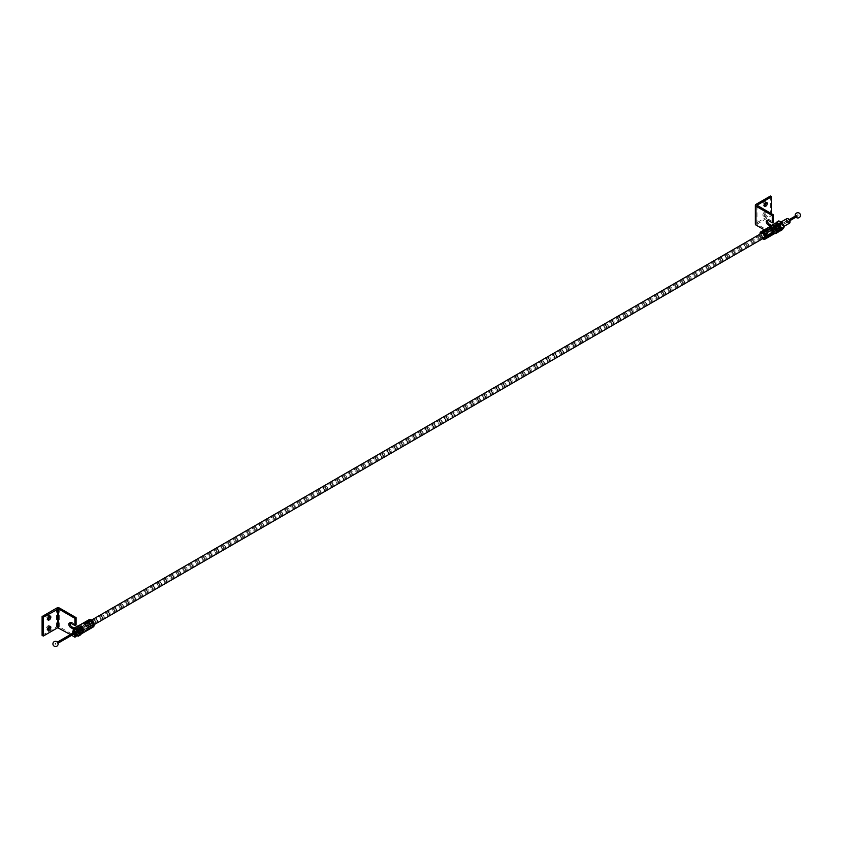 <?xml version="1.0" encoding="UTF-8"?>
<svg xmlns="http://www.w3.org/2000/svg" width="842" height="842" viewBox="0 0 842 842"><rect width="100%" height="100%" fill="white"/><g stroke="black" fill="none" stroke-linecap="round" stroke-linejoin="round"><path stroke-width="0.63" stroke-dasharray="4.21 3.16" d="M79.201 632.384A2.621 1.516 -120 0 0 80.506 632.521A2.621 1.516 -120 0 0 80.906 630.416A2.621 1.516 -120 0 0 79.201 628.1A2.621 1.516 -120 0 0 77.906 627.964A2.621 1.516 -120 0 0 77.496 630.069A2.621 1.516 -120 0 0 79.211 632.374A2.621 1.516 -120 0 0 80.527 632.51A2.621 1.516 -120 0 0 80.927 630.405A2.621 1.516 -120 0 0 79.211 628.09A2.621 1.516 -120 0 0 77.885 627.974A2.621 1.516 -120 0 0 77.485 630.079A2.621 1.516 -120 0 0 79.201 632.384M78.99 632.163A2.2 1.274 -120 0 0 80.095 632.279A2.2 1.274 -120 0 0 80.432 630.511A2.2 1.274 -120 0 0 78.99 628.564A2.2 1.274 -120 0 0 77.885 628.458A2.2 1.274 -120 0 0 77.548 630.226A2.2 1.274 -120 0 0 78.99 632.163M74.401 630.637A2.621 1.516 -120 0 0 76.243 634.089A2.621 1.516 -120 0 0 76.454 634.194M76.454 630.027A2.2 1.274 60 0 1 77.896 631.974A2.2 1.274 60 0 1 77.559 633.742A2.2 1.274 60 0 1 76.454 633.626A2.2 1.274 60 0 1 75.012 631.689A2.2 1.274 60 0 1 75.348 629.921A2.2 1.274 60 0 1 76.454 630.027M80.664 634.805L79.211 633.668A4.199 2.421 -120 0 0 81.79 633.437A4.199 2.421 -120 0 0 81.79 630.005A4.199 2.421 -120 0 0 79.211 626.806A4.199 2.421 -120 0 0 76.643 627.037A4.199 2.421 -120 0 0 76.643 630.469A4.199 2.421 -120 0 0 79.211 633.668L77.232 632.826L74.801 634.236L73.675 632.174A4.199 2.421 60 0 1 73.296 630.626M75.917 635.163A4.199 2.421 60 0 1 73.675 632.174L73.086 629.816L75.517 628.406L77.232 625.974M77.232 632.826L75.517 628.406M76.243 635.373L74.801 634.236M49.594 616.06A2.252 1.305 120 0 0 49.162 615.418A2.252 1.305 120 0 0 47.426 616.028A2.252 1.305 120 0 0 46.447 618.302A2.252 1.305 120 0 0 46.91 619.333A2.252 1.305 120 0 0 47.668 619.386M49.594 626.343A2.252 1.305 120 0 0 49.162 625.711A2.252 1.305 120 0 0 47.426 626.311A2.252 1.305 120 0 0 46.447 628.585A2.252 1.305 120 0 0 46.91 629.616A2.252 1.305 120 0 0 47.668 629.669M76.096 635.289L76.096 629.29L74.128 628.153M42.1 635.373L56.572 627.016A2.2 1.274 180 0 1 59.698 627.016L76.096 636.489M70.118 622.88A2.726 1.579 60 0 1 70.581 622.301A2.726 1.579 60 0 1 71.938 622.438L76.096 624.838M76.096 629.29L74.906 629.974L74.906 635.173M73.433 629.121L74.906 629.974M71.675 635.31L70.423 634.584M775.345 229.119A2.621 1.516 60 0 1 775.04 231.529A2.621 1.516 60 0 1 772.125 229.403A2.621 1.516 60 0 1 772.398 226.993A2.621 1.516 60 0 1 775.324 229.129A2.621 1.516 60 0 1 775.029 231.539A2.621 1.516 60 0 1 772.103 229.413A2.621 1.516 60 0 1 772.419 226.982A2.621 1.516 60 0 1 775.345 229.119M775.293 229.013A2.2 1.274 60 0 1 775.04 231.045A2.2 1.274 60 0 1 772.588 229.256A2.2 1.274 60 0 1 772.84 227.224A2.2 1.274 60 0 1 775.293 229.013M778.292 227.414A2.621 1.516 60 0 1 777.608 229.95A2.621 1.516 60 0 1 775.072 227.698A2.621 1.516 60 0 1 775.756 225.161A2.621 1.516 60 0 1 778.292 227.414M775.124 227.793A2.2 1.274 -120 0 0 777.576 229.582A2.2 1.274 -120 0 0 777.829 227.55A2.2 1.274 -120 0 0 775.377 225.761A2.2 1.274 -120 0 0 775.124 227.793M774.703 230.15L776.682 230.982A4.199 2.421 -120 0 1 774.114 227.782L774.703 230.15L772.261 231.55L773.714 232.697A4.199 2.421 60 0 1 771.146 229.498A4.199 2.421 60 0 1 770.767 227.94M778.134 232.129L776.682 230.982A4.199 2.421 -120 0 0 779.25 230.75A4.199 2.421 -120 0 0 779.25 227.329A4.199 2.421 -120 0 0 776.682 224.13A4.199 2.421 -120 0 0 774.114 224.351L772.988 225.73L770.546 227.14L771.146 226.066M772.988 225.73L774.114 227.782A4.199 2.421 60 0 1 774.114 224.351L774.703 223.288M772.261 231.55L770.546 227.14M773.714 232.697L775.692 233.539M779.629 228.561A2.621 1.516 60 0 1 779.481 228.866A2.621 1.516 60 0 1 779.197 229.129A2.621 1.516 60 0 1 776.756 227.908A2.621 1.516 60 0 1 776.282 224.856A2.621 1.516 60 0 1 776.556 224.593A2.621 1.516 60 0 1 777.24 224.488M779.481 228.866A2.621 1.516 60 0 1 779.187 229.14A2.621 1.516 60 0 1 776.745 227.919A2.621 1.516 60 0 1 776.261 224.867A2.621 1.516 60 0 1 776.577 224.582A2.621 1.516 60 0 1 779.018 225.814A2.621 1.516 60 0 1 779.492 228.856M779.45 228.414A2.2 1.274 60 0 1 779.197 228.645A2.2 1.274 60 0 1 777.145 227.614A2.2 1.274 60 0 1 776.745 225.056A2.2 1.274 60 0 1 776.998 224.825A2.2 1.274 60 0 1 779.05 225.856A2.2 1.274 60 0 1 779.45 228.414M782.45 227.151A2.621 1.516 60 0 1 779.913 226.477A2.621 1.516 60 0 1 779.229 223.151A2.621 1.516 60 0 1 781.765 223.835A2.621 1.516 60 0 1 782.45 227.151M779.282 223.593A2.2 1.274 -120 0 0 779.681 226.151A2.2 1.274 -120 0 0 781.734 227.182A2.2 1.274 -120 0 0 781.986 226.951A2.2 1.274 -120 0 0 781.587 224.393A2.2 1.274 -120 0 0 779.534 223.362A2.2 1.274 -120 0 0 779.282 223.593M779.292 230.697A4.199 2.421 60 0 1 777.871 230.298A4.199 2.421 60 0 1 775.303 227.098A4.199 2.421 60 0 1 775.303 223.667A4.199 2.421 60 0 1 775.408 223.53M783.407 228.35A4.199 2.421 -120 0 0 783.407 224.93A4.199 2.421 -120 0 0 780.839 221.73A4.199 2.421 60 0 0 778.271 221.951A4.199 2.421 -120 0 0 778.271 225.382A4.199 2.421 -120 0 0 780.839 228.582A4.199 2.421 -120 0 0 783.407 228.35M775.398 223.53L774.703 224.74L777.145 223.33L778.861 220.888M777.145 223.33L778.861 227.75L782.292 229.729M774.703 224.74L776.419 229.15L778.861 227.75M776.419 229.15L779.85 231.14M56.898 642.53L57.656 643.414L56.898 642.53M55.098 643.572L55.846 644.456L55.098 643.572M795.806 216.689L795.658 215.899M797.458 214.857L798.153 215.889L797.458 214.857M80.8 628.49A1.052 0.61 60 0 1 80.748 630.174A1.052 0.61 60 0 1 80.8 628.49M72.928 633.142A2.094 1.21 -120 0 0 73.559 634.226M74.549 634.994A2.621 1.516 60 0 1 72.77 632.047M79.779 627.174A2.621 1.516 -120 0 0 79.095 627.279A2.621 1.516 -120 0 0 78.674 629.342A2.621 1.516 -120 0 0 80.337 631.658A2.621 1.516 -120 0 0 81.716 631.826A2.621 1.516 -120 0 0 82.169 631.237M91.231 621.228A2.621 1.516 60 0 1 92.894 623.543A2.621 1.516 60 0 1 92.483 625.606A2.621 1.516 60 0 1 91.104 625.438A2.621 1.516 60 0 1 89.441 623.122A2.621 1.516 60 0 1 89.852 621.059A2.621 1.516 60 0 1 91.231 621.228M80.832 627.227A2.621 1.516 60 0 1 82.495 629.542A2.621 1.516 60 0 1 82.084 631.605A2.621 1.516 60 0 1 80.716 631.437A2.621 1.516 60 0 1 79.053 629.121A2.621 1.516 60 0 1 79.464 627.058A2.621 1.516 60 0 1 80.832 627.227M81.264 626.722A4.199 2.421 60 0 1 81.327 624.617L87.263 621.186A4.199 2.421 -120 0 0 87.2 623.301L81.485 626.858L81.548 624.753L87.484 621.322L87.421 623.438L81.485 626.858M81.832 628.29L87.779 624.859A4.199 2.421 -120 0 0 89.347 626.901L83.411 630.332A4.199 2.421 60 0 1 81.832 628.29L87.894 624.711L89.473 626.753L83.526 630.184L81.958 628.143M89.063 619.701A4.199 2.421 -120 0 0 88.41 622.996A4.199 2.421 -120 0 0 91.073 626.701A4.199 2.421 -120 0 0 93.262 626.974M77.938 626.216A4.199 2.421 -120 0 0 77.759 629.584A4.199 2.421 -120 0 0 80.306 632.921A4.199 2.421 -120 0 0 81.821 633.384M86.21 631.047A4.199 2.421 60 0 1 84.621 631.079L90.568 627.648A4.199 2.421 -120 0 0 92.104 627.637M90.568 627.648L92.094 627.301L86.158 630.721L84.516 630.795L90.462 627.364M92.904 624.659L86.737 627.953L86.684 630.058M86.389 626.522L92.21 623.238M84.821 624.48L86.273 626.669M89.547 620.301L88.999 620.617M83.6 623.733L89.641 620.596M81.969 623.796L83.705 624.017M82.948 623.575L82.074 624.09M73.507 632.805A1.052 0.61 -120 0 0 74.138 633.889M767.588 220.194A2.726 1.579 60 0 1 768.041 219.615A2.726 1.579 60 0 1 769.409 219.751L773.566 222.151M764.104 215.615A2.252 1.305 120 0 0 764.568 216.657A2.252 1.305 120 0 0 766.304 216.047A2.252 1.305 120 0 0 767.294 213.773A2.252 1.305 120 0 0 766.83 212.742A2.252 1.305 120 0 0 765.083 213.352A2.252 1.305 120 0 0 764.104 215.615M762.915 214.931A2.252 1.305 120 0 0 763.378 215.962A2.252 1.305 120 0 0 765.125 215.363A2.252 1.305 120 0 0 766.104 213.089A2.252 1.305 120 0 0 765.641 212.058A2.252 1.305 120 0 0 763.894 212.658A2.252 1.305 120 0 0 762.915 214.931M766.062 202.406A2.252 1.305 120 0 0 765.641 201.775A2.252 1.305 120 0 0 763.894 202.375A2.252 1.305 120 0 0 762.915 204.648A2.252 1.305 120 0 0 763.378 205.68A2.252 1.305 120 0 0 764.147 205.732M764.315 229.845L772.377 234.497L773.566 233.813L757.011 224.13L771.64 215.552L770.451 214.868L755.969 223.225A2.2 1.274 0 0 0 755.327 224.13M770.556 226.245L772.377 227.298L772.377 234.497M772.377 227.298L773.566 226.614L773.566 233.813M773.566 226.614L771.598 225.477M770.451 196.018L770.451 214.868M771.64 213.836L771.64 215.552M80.769 627.195A2.621 1.516 60 0 1 82.484 629.5A2.621 1.516 60 0 1 82.084 631.605A2.621 1.516 60 0 1 80.769 631.479A2.621 1.516 60 0 1 79.064 629.163A2.621 1.516 60 0 1 79.464 627.058A2.621 1.516 60 0 1 80.769 627.195M773.345 227.34A2.621 1.516 60 0 1 775.061 229.655A2.621 1.516 60 0 1 774.651 231.76A2.621 1.516 60 0 1 773.345 231.624A2.621 1.516 60 0 1 771.63 229.319A2.621 1.516 60 0 1 772.03 227.214A2.621 1.516 60 0 1 773.345 227.34M773.345 230.771A1.579 0.905 60 0 1 772.314 229.382A1.579 0.905 60 0 1 772.556 228.119A1.579 0.905 60 0 1 773.345 228.193A1.579 0.905 60 0 1 774.377 229.582A1.579 0.905 60 0 1 774.135 230.845A1.579 0.905 60 0 1 773.345 230.771M80.769 630.616A1.579 0.905 60 0 1 79.748 629.237A1.579 0.905 60 0 1 79.99 627.974A1.579 0.905 60 0 1 80.769 628.048A1.579 0.905 60 0 1 81.8 629.437A1.579 0.905 60 0 1 81.558 630.7A1.579 0.905 60 0 1 80.769 630.616M787.817 220.309A1.052 0.61 60 0 1 789.301 221.088A1.052 0.61 60 0 1 787.817 220.309M774.082 229.877A1.052 0.61 -120 0 0 772.598 229.098A1.052 0.61 -120 0 0 774.082 229.877M790.038 221.635A2.094 1.21 60 0 1 788.554 222.414A2.094 1.21 60 0 1 787.081 219.92A2.094 1.21 60 0 1 788.386 218.899M786.881 218.636A2.621 1.516 -120 0 0 786.333 219.941A2.621 1.516 -120 0 0 787.523 222.52A2.621 1.516 -120 0 0 789.501 223.183M775.566 230.245A2.621 1.516 60 0 1 775.029 231.539A2.621 1.516 60 0 1 773.04 230.876A2.621 1.516 60 0 1 771.861 228.298A2.621 1.516 60 0 1 772.398 226.993A2.621 1.516 60 0 1 774.387 227.656A2.621 1.516 60 0 1 775.566 230.245M761.642 233.213L772.03 227.214A2.621 1.516 -120 0 0 771.493 228.508A2.621 1.516 -120 0 0 772.672 231.097A2.621 1.516 -120 0 0 774.651 231.76A2.621 1.516 -120 0 0 775.198 230.455A2.621 1.516 -120 0 0 774.009 227.877A2.621 1.516 -120 0 0 772.03 227.214L761.642 233.213A2.621 1.516 -120 0 0 761.094 234.508M769.209 234.255A4.199 2.421 -120 0 0 771.062 235.223L765.125 238.654A4.199 2.421 60 0 1 763.262 237.686L769.199 233.992L771.051 234.96L765.115 238.391L763.252 237.423L769.199 233.992M768.125 232.992L762.189 236.413A4.199 2.421 60 0 1 761.189 234.034L767.125 230.603A4.199 2.421 -120 0 0 768.125 232.992L762.378 236.391L761.378 234.002L767.315 230.571L768.314 232.96M762.62 238.707A4.199 2.421 60 0 1 760 234.16M775.819 232.908A4.199 2.421 60 0 1 772.64 231.845A4.199 2.421 60 0 1 770.746 227.719A4.199 2.421 60 0 1 771.619 225.635M767.883 227.793A4.199 2.421 -120 0 0 767.073 229.171L761.136 232.602A4.199 2.421 60 0 1 761.968 231.203M761.115 234.729A2.621 1.516 -120 0 0 762.684 237.455M761.136 232.602L768.125 227.993L767.273 229.403L761.326 232.834M763.01 231.024L764.873 232.266L770.567 228.708M765.936 233.266L766.925 235.581M771.882 229.834L765.746 233.297M766.999 237.076L765.946 238.254L766.788 237.77M772.935 233.655L766.799 236.844M772.419 233.95L772.735 233.413M55.54 643.393L55.846 644.456L55.54 643.393M797.837 214.826L798.153 215.889L797.837 214.826M59.698 627.016L59.698 608.166M56.572 627.016L56.572 608.166M71.938 622.438L70.749 623.122M768.22 220.436L769.409 219.751M755.969 204.374L755.969 223.225M80.095 632.279L77.559 633.742M77.885 628.458L75.348 629.921M49.162 615.418L50.352 616.112M49.162 625.711L50.352 626.395M46.91 629.616L48.099 630.3M46.91 619.333L48.099 620.017M70.581 622.301L69.391 622.985M783.86 226.445L775.04 231.529M775.04 231.045L777.576 229.582M772.84 227.224L775.377 225.761M781.176 221.93L772.419 226.982M779.197 228.645L781.734 227.182M776.998 224.825L779.534 223.362M795.322 216.068A2.621 2.621 0 0 0 795.943 217.162M795.722 215.836L797.521 214.794L795.722 215.836M796.353 216.931L798.153 215.889L796.353 216.931M81.295 630.248L74.77 634.015M74.938 629.679L79.095 627.279M94.115 624.659L92.483 625.606M91.494 620.112L89.852 621.059M77.559 634.226L81.716 631.826M80.253 628.427L73.717 632.195M766.851 220.309L768.041 219.615M763.378 215.962L764.568 216.657M763.378 205.68L764.568 206.364M757.011 205.269L757.011 224.13M765.641 201.775L766.83 202.459M765.641 212.058L766.83 212.742M764.262 237.76L774.651 231.76L764.262 237.76M79.99 627.974L772.556 228.119M81.558 630.7L774.135 230.845M772.819 228.571L788.038 219.794M773.872 230.392L789.08 221.604M74.98 633.405L789.88 220.667M74.349 632.321L789.249 219.573"/><path stroke-width="1.26" d="M76.454 634.194A2.621 1.516 -120 0 0 78.096 632.9A2.621 1.516 -120 0 0 76.243 629.805A2.621 1.516 -120 0 0 74.401 630.637M74.801 627.374L76.243 628.521A4.199 2.421 -120 0 0 73.675 628.753L77.232 625.974L80.664 627.953L78.222 629.353L76.243 628.521A4.199 2.421 60 0 1 78.822 631.721A4.199 2.421 60 0 1 78.822 635.152A4.199 2.421 60 0 1 76.243 635.373A4.199 2.421 60 0 1 75.917 635.163A2.621 1.516 60 0 1 74.612 635.036A2.621 1.516 60 0 1 74.549 634.994M72.77 632.047A2.621 1.516 60 0 1 72.759 631.816A2.621 1.516 60 0 1 73.296 630.616A4.199 2.421 60 0 1 73.675 628.753L73.233 630.658M78.222 629.353L79.937 633.773L78.222 636.215L75.917 635.173L77.559 634.226M80.664 627.953L82.379 632.363L79.937 633.773M82.379 632.363L80.664 634.805L78.222 636.215M70.423 634.584L57.761 627.711L43.289 636.068L43.289 617.207L42.1 616.523L56.572 608.166A2.2 1.274 180 0 1 59.698 608.166L76.096 617.639L76.096 624.838L74.906 625.522L70.749 623.122A2.726 1.579 -120 0 0 69.391 622.985A2.726 1.579 -120 0 0 68.823 624.238A2.726 1.579 -120 0 0 70.749 627.574L73.433 629.121M74.128 628.153L71.938 626.89A2.726 1.579 60 0 1 70.012 623.554A2.726 1.579 60 0 1 70.118 622.88M50.825 617.144A2.252 1.305 120 0 0 50.352 616.112A2.252 1.305 120 0 0 48.615 616.712A2.252 1.305 120 0 0 47.626 618.986A2.252 1.305 120 0 0 48.099 620.017A2.252 1.305 120 0 0 49.836 619.417A2.252 1.305 120 0 0 50.825 617.144M47.668 619.386A2.252 1.305 120 0 0 49.636 616.46A2.252 1.305 120 0 0 49.594 616.06M50.825 627.427A2.252 1.305 120 0 0 50.352 626.395A2.252 1.305 120 0 0 48.615 626.995A2.252 1.305 120 0 0 47.626 629.269A2.252 1.305 120 0 0 48.099 630.3A2.252 1.305 120 0 0 49.836 629.7A2.252 1.305 120 0 0 50.825 627.427M47.668 629.669A2.252 1.305 120 0 0 49.636 626.743A2.252 1.305 120 0 0 49.594 626.343M74.906 635.173L74.906 637.173L76.096 636.489L76.096 635.289M76.096 617.639L74.906 618.323L58.508 608.85L43.289 617.207M74.906 625.522L74.906 618.323M74.906 637.173L71.675 635.31M43.289 636.068L42.1 635.373L42.1 616.523M770.767 227.94A4.199 2.421 60 0 1 771.146 226.066A4.199 2.421 60 0 1 773.714 225.845A4.199 2.421 60 0 1 776.282 229.035A4.199 2.421 60 0 1 776.282 232.466A4.199 2.421 60 0 1 773.714 232.697M775.082 233.329L775.692 233.539L777.408 231.097L775.692 226.677L778.134 225.267L774.703 223.288L771.146 226.066M775.692 226.677L772.261 224.698M775.692 233.539L778.134 232.129L779.85 229.687L778.134 225.267M777.408 231.097L779.85 229.687M775.408 223.53A4.199 2.421 60 0 1 777.871 223.446A4.199 2.421 60 0 1 780.439 226.635A4.199 2.421 60 0 1 780.439 230.066A4.199 2.421 60 0 1 779.292 230.697M777.24 224.488A2.621 1.516 60 0 1 779.166 226.077A2.621 1.516 60 0 1 779.629 228.561M779.155 230.897L779.85 231.14L781.565 228.698L784.007 227.287L783.407 224.93L782.292 222.867L778.861 220.888L776.419 222.299L779.85 224.277L782.292 222.867M781.565 228.698L779.85 224.277M775.303 223.667L776.419 222.299M779.85 231.14L782.292 229.729L784.007 227.287M795.658 215.899L796.269 216.068L796.416 216.868L795.806 216.689M74.138 633.889A1.052 0.61 -120 0 0 74.264 632.268A1.052 0.61 -120 0 0 73.507 632.805M73.559 634.226A2.094 1.21 -120 0 0 74.191 634.794A2.094 1.21 -120 0 0 74.243 634.815A2.094 1.21 -120 0 0 75.727 633.994A2.094 1.21 -120 0 0 74.285 631.416A2.094 1.21 -120 0 0 72.759 632.247A2.094 1.21 -120 0 0 72.928 633.142M74.938 629.679L73.296 630.616A2.621 1.516 60 0 1 74.675 630.784A2.621 1.516 60 0 1 76.338 633.1A2.621 1.516 60 0 1 75.927 635.163M82.169 631.237A2.621 1.516 -120 0 0 80.464 627.437A2.621 1.516 -120 0 0 79.779 627.174M83.6 623.733L89.547 620.301A4.199 2.421 -120 0 0 87.957 620.343A4.199 2.421 -120 0 0 87.905 620.375L81.969 623.796A4.199 2.421 60 0 1 82.011 623.764A4.199 2.421 60 0 1 83.6 623.733M92.104 627.637A4.199 2.421 -120 0 0 92.157 627.616L93.262 626.974A4.199 2.421 -120 0 0 93.925 623.669A4.199 2.421 -120 0 0 91.262 619.965A4.199 2.421 -120 0 0 89.063 619.701L87.957 620.343M81.821 633.384A4.199 2.421 -120 0 0 82.505 633.184A4.199 2.421 -120 0 0 83.169 629.879A4.199 2.421 -120 0 0 80.495 626.174A4.199 2.421 -120 0 0 78.306 625.911A4.199 2.421 -120 0 0 77.938 626.216M86.389 626.522L92.325 623.091A4.199 2.421 -120 0 0 90.757 621.049L84.821 624.48A4.199 2.421 60 0 1 86.389 626.522M92.157 627.616A4.199 2.421 -120 0 0 92.199 627.585L86.263 631.016A4.199 2.421 60 0 1 86.21 631.047L82.505 633.184M86.968 628.09A4.199 2.421 60 0 1 86.905 630.195L92.841 626.764A4.199 2.421 -120 0 0 92.904 624.659L86.968 628.09M92.841 626.764L92.673 624.796M87 629.869L92.62 626.627M90.757 621.049L84.874 624.532M92.167 623.185L90.641 621.196M87.905 620.375L82.948 623.575M88.999 620.617L88.01 620.659M771.598 225.477L769.409 224.214A2.726 1.579 60 0 1 767.483 220.867A2.726 1.579 60 0 1 767.588 220.194M772.377 215.636L773.566 214.952L757.011 205.269L771.64 196.702L770.451 196.018L755.969 204.374A2.2 1.274 0 0 0 755.327 205.269A2.2 1.274 0 0 0 755.969 206.174L772.377 215.636L772.377 222.846L768.22 220.436A2.726 1.579 -120 0 0 766.851 220.309A2.726 1.579 -120 0 0 766.294 221.551A2.726 1.579 -120 0 0 768.22 224.898L770.556 226.245M764.104 205.332A2.252 1.305 120 0 0 764.568 206.364A2.252 1.305 120 0 0 766.304 205.764A2.252 1.305 120 0 0 767.294 203.49A2.252 1.305 120 0 0 766.83 202.459A2.252 1.305 120 0 0 765.083 203.059A2.252 1.305 120 0 0 764.104 205.332M764.147 205.732A2.252 1.305 120 0 0 766.104 202.806A2.252 1.305 120 0 0 766.062 202.406M755.327 205.269L755.327 224.13A2.2 1.274 0 0 0 755.969 225.025L764.315 229.845M772.377 222.846L773.566 222.151L773.566 214.952M771.64 196.702L771.64 213.836M788.386 218.899A2.094 1.21 60 0 1 788.565 218.983A2.094 1.21 60 0 1 790.038 221.478A2.094 1.21 60 0 1 790.049 221.551A2.094 1.21 60 0 1 790.038 221.635M783.86 226.445L789.501 223.183A2.621 1.516 -120 0 0 790.049 221.983A2.621 1.516 -120 0 0 790.038 221.888A2.621 1.516 -120 0 0 788.186 218.773A2.621 1.516 -120 0 0 786.881 218.636L781.176 221.93M762.684 237.455A2.621 1.516 -120 0 0 764.262 237.76A2.621 1.516 -120 0 0 764.81 236.455A2.621 1.516 -120 0 0 763.62 233.876A2.621 1.516 -120 0 0 761.642 233.213L91.494 620.112M772.935 233.655L766.999 237.076A4.199 2.421 60 0 1 766.167 238.475L772.082 235.065A4.199 2.421 -120 0 0 772.103 235.044A4.199 2.421 -120 0 0 772.935 233.655M766.167 238.475A4.199 2.421 60 0 1 766.146 238.486L765.052 239.117A4.199 2.421 60 0 1 762.62 238.707M760 234.16A4.199 2.421 60 0 1 759.989 233.929A4.199 2.421 60 0 1 760.852 231.845A4.199 2.421 60 0 1 764.02 232.908A4.199 2.421 60 0 1 765.915 237.034A4.199 2.421 60 0 1 765.052 239.117M760.852 231.845L761.968 231.203A4.199 2.421 60 0 1 761.989 231.192L767.925 227.761A4.199 2.421 -120 0 0 767.904 227.772L771.619 225.635A4.199 2.421 60 0 1 774.787 226.687A4.199 2.421 60 0 1 776.682 230.824A4.199 2.421 60 0 1 775.819 232.908L772.103 235.044M771.882 229.834L765.936 233.266A4.199 2.421 60 0 1 766.936 235.644L772.882 232.213A4.199 2.421 -120 0 0 771.882 229.834M770.798 228.571A4.199 2.421 -120 0 0 768.946 227.593L763.01 231.024A4.199 2.421 60 0 1 764.862 232.003L770.798 228.571M768.946 227.593L763.347 231.097M770.567 228.708L768.957 227.856M772.882 232.213L771.714 229.929M766.925 235.581L772.693 232.245M772.082 235.065L772.419 233.95M766.788 237.77L771.882 234.823M71.938 626.89L70.749 627.574M58.508 627.711L58.508 608.85M57.761 627.711L57.761 608.85M755.969 206.174L755.969 225.025M768.22 224.898L769.409 224.214M57.13 641.825A2.621 2.621 0 0 0 54.225 641.636A2.621 2.621 0 0 0 53.941 645.982A2.621 2.621 0 0 0 57.614 645.498A2.621 2.621 0 0 0 57.13 641.825M795.943 217.162A2.621 2.621 0 0 0 799.153 217.615A2.621 2.621 0 0 0 799.9 213.721A2.621 2.621 0 0 0 795.322 216.068M82.011 623.764L78.306 625.911M94.115 624.659L764.262 237.76M58.056 643.172L74.98 633.405M789.88 220.667L796.353 216.931M57.424 642.088L74.349 632.321M789.249 219.573L795.722 215.836"/></g></svg>
